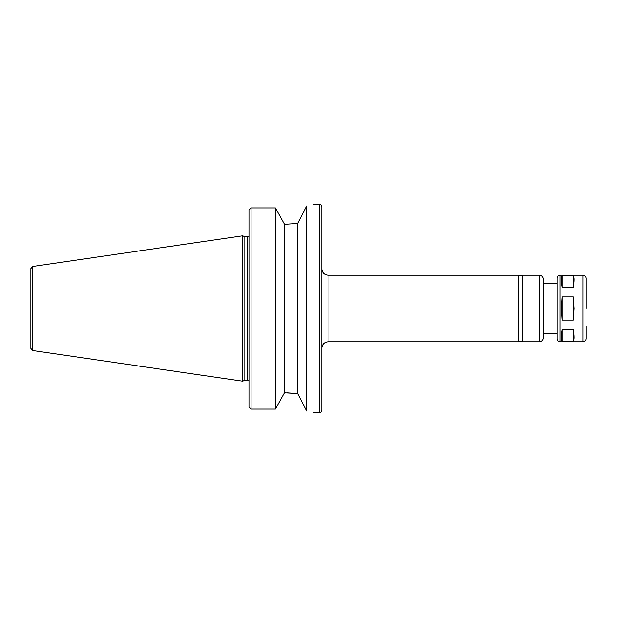 <?xml version="1.0" encoding="UTF-8"?>
<svg xmlns="http://www.w3.org/2000/svg" width="617" height="617" viewBox="0 0 617 617"><rect width="100%" height="100%" fill="white"/><g stroke="black" fill="none" stroke-linecap="round" stroke-linejoin="round"><path stroke-width="0.93" d="M573.247 287.26L562.218 287.26C561.208 281.005 561.208 277.141 562.218 275.668L573.247 275.668C574.25 277.141 574.25 281.005 573.247 287.26L573.247 275.668M562.218 287.26L562.218 275.668M573.247 341.332L562.218 341.332C561.208 339.859 561.208 335.995 562.218 329.74L573.247 329.74C574.25 335.995 574.25 339.859 573.247 341.332L573.247 329.74M562.218 341.332L562.218 329.74M573.247 320.092L562.218 320.092L561.455 308.5L562.218 296.908L573.247 296.908L574.003 308.5L573.247 320.092L573.247 296.908M562.218 320.092L562.218 296.908M306.626 205.985C315.727 203.972 315.727 203.972 306.626 205.985L297.618 223.485L286.751 224.187L297.618 223.485L297.618 393.515L306.626 411.015C315.727 413.028 315.727 413.028 306.626 411.015L306.626 205.985M286.751 224.187L284.422 224.187L275.406 207.929L251.057 207.929L248.975 210.081L248.975 406.919L251.057 409.071L275.406 409.071L284.422 392.813L297.618 393.515L286.751 392.813M284.422 224.187L284.422 392.813M275.406 207.929L275.406 409.071M321.819 308.5L321.819 410.482C320.94 412.403 320.246 413.097 319.737 412.565L319.737 204.435C320.246 203.903 320.94 204.597 321.819 206.518L321.819 308.5M328.067 341.803L328.067 275.197L518.504 275.197L518.504 341.803L328.067 341.803C324.272 342.173 322.19 344.255 321.819 348.042M539.32 341.803L539.32 275.197L522.668 275.197L522.668 341.803L539.32 341.803C541.849 341.556 543.238 340.168 543.484 337.638L543.484 308.5L543.484 333.473L557.012 333.473M539.32 275.197C541.849 275.444 543.238 276.832 543.484 279.362L543.484 308.5L543.484 283.527L557.012 283.527M560.136 341.803L560.136 275.197C558.238 275.383 557.197 276.424 557.012 278.321L557.012 338.679C557.197 340.576 558.238 341.617 560.136 341.803L583.026 341.803C584.924 341.617 585.965 340.576 586.15 338.679L586.15 326.192M560.136 275.197L583.026 275.197C584.924 275.383 585.965 276.424 586.15 278.321L586.15 308.5M30.85 280.403L30.85 348.489L32.632 350.549L242.728 381.19L242.728 235.81L32.632 266.451L32.632 350.549M32.632 266.451L30.85 268.511L30.85 308.5M242.728 235.81L244.849 236.797L244.849 380.203L242.728 381.19M251.057 207.929L251.057 409.071M583.026 275.197L583.026 341.803M244.849 236.797L247.725 236.797L247.725 380.203L248.975 380.766M313.498 412.565L319.737 412.565M313.498 204.435L319.737 204.435M328.067 275.197C324.272 274.827 322.19 272.745 321.819 268.958M518.504 341.386L522.668 341.386M518.504 275.614L522.668 275.614M244.849 380.203L247.725 380.203M247.725 236.797L248.975 236.234"/></g></svg>
